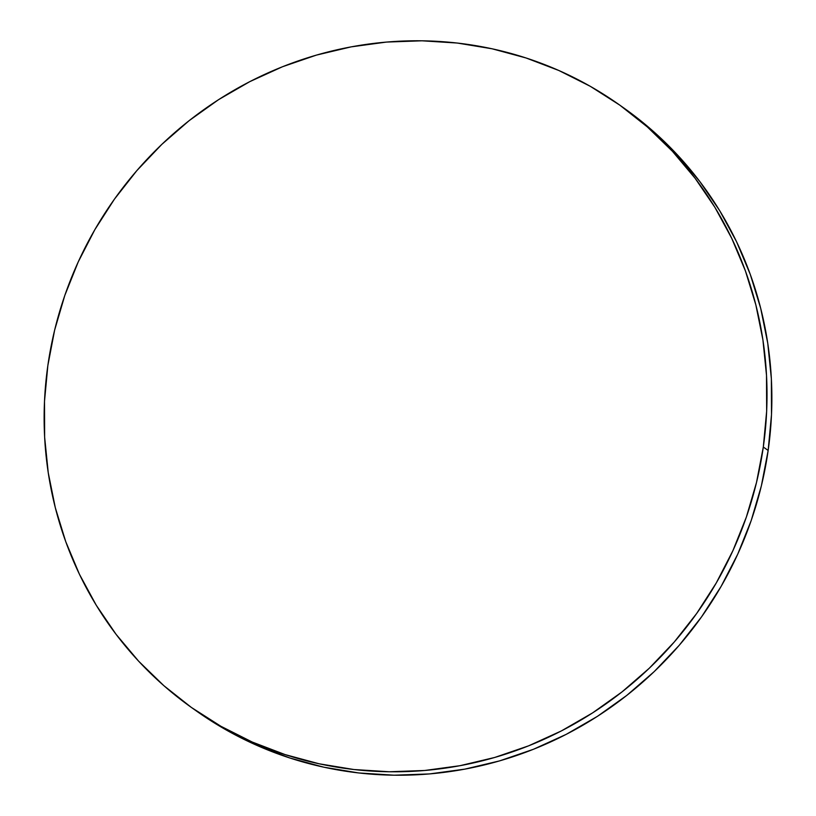 <?xml version="1.0" encoding="UTF-8"?>
<svg xmlns="http://www.w3.org/2000/svg" width="816" height="816" viewBox="0 0 816 816"><rect width="100%" height="100%" fill="white"/><g stroke="black" fill="none" stroke-linecap="round" stroke-linejoin="round"><path stroke-width="1.22" d="M194.422 709.583A369.566 357.306 -54.7 0 0 196.84 711.307A369.566 357.306 -54.7 0 0 768.152 450.463A369.566 357.306 -54.7 0 0 624.016 108.13L619.16 104.693A369.566 357.306 125.3 0 1 763.307 447.025L768.152 450.463L763.307 447.025A369.566 357.306 125.3 0 1 191.984 707.87A369.566 357.306 125.3 0 1 47.848 365.537A369.566 357.306 125.3 0 1 619.16 104.693M47.848 365.537L44.503 401.339L44.635 437.182L48.246 472.739L55.294 507.644L65.719 541.579L79.407 574.209L96.247 605.227L116.066 634.318L138.669 661.225L163.843 685.664L191.352 707.421L220.912 726.281L252.256 742.05L285.08 754.586L319.066 763.776L353.879 769.519L389.191 771.763L424.657 770.488L459.949 765.704L494.71 757.462L528.615 745.834L561.337 730.942L592.549 712.919L621.976 691.937L649.301 668.212L674.291 641.957L696.691 613.438L716.285 582.93L732.89 550.708L746.344 517.109L756.514 482.429L763.307 447.025L766.652 411.223L766.51 375.38L762.909 339.823L755.851 304.919L745.436 270.983L731.738 238.354L714.898 207.335L695.079 178.245L672.476 151.337L647.302 126.898L619.803 105.142L590.233 86.282L558.889 70.513L526.065 57.977L492.089 48.787L457.266 43.044L421.954 40.8L386.488 42.075L351.196 46.859L316.435 55.1L282.53 66.728L249.818 81.631L218.596 99.644L189.179 120.625L161.843 144.35L136.853 170.605L114.454 199.124L94.86 229.633L78.254 261.854L64.801 295.453L54.631 330.133L47.848 365.537M196.197 710.858L225.767 729.718L257.111 745.487L289.935 758.023L323.911 767.213L358.734 772.956L394.046 775.2L429.512 773.925L464.804 769.141L499.565 760.9L533.47 749.272L566.182 734.369L597.404 716.356L626.821 695.375L654.157 671.65L679.147 645.395L701.546 616.876L721.14 586.367L737.746 554.146L751.199 520.547L761.369 485.867L768.152 450.463L771.497 414.661L771.365 378.818L767.754 343.261L760.706 308.356L750.281 274.421L736.593 241.791L719.753 210.773L699.934 181.682L677.331 154.775L652.157 130.336L623.985 108.1M196.84 711.307L191.984 707.87"/></g></svg>
